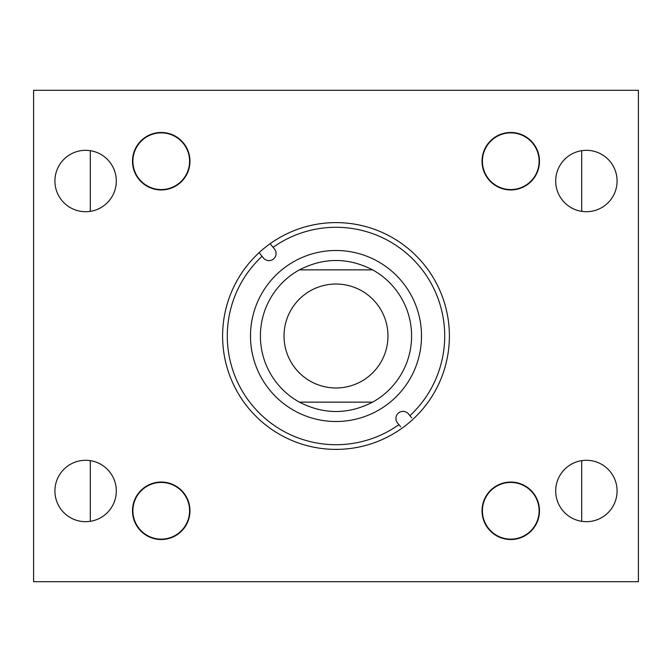 <?xml version="1.0" encoding="UTF-8"?>
<svg xmlns="http://www.w3.org/2000/svg" width="672" height="672" viewBox="0 0 672 672"><rect width="100%" height="100%" fill="white"/><g stroke="black" fill="none" stroke-linecap="round" stroke-linejoin="round"><path stroke-width="1.01" d="M555.694 181.02A30.694 30.694 0 0 0 586.387 211.714A30.694 30.694 0 0 0 617.081 181.02A30.694 30.694 0 0 0 586.387 150.326A30.694 30.694 0 0 0 555.694 181.02M555.694 490.98A30.694 30.694 0 0 0 586.387 521.674A30.694 30.694 0 0 0 617.081 490.98A30.694 30.694 0 0 0 586.387 460.286A30.694 30.694 0 0 0 555.694 490.98M132.51 161.213A28.728 28.728 0 0 0 161.238 189.941A28.728 28.728 0 0 0 189.966 161.213A28.728 28.728 0 0 0 161.238 132.485A28.728 28.728 0 0 0 148.478 186.959A28.728 28.728 0 0 0 186.976 173.972A28.728 28.728 0 0 0 173.989 135.475M54.919 181.02A30.694 30.694 0 0 0 85.613 211.714A30.694 30.694 0 0 0 116.306 181.02A30.694 30.694 0 0 0 85.613 150.326A30.694 30.694 0 0 0 54.919 181.02M132.51 510.787A28.728 28.728 0 0 0 161.238 539.515A28.728 28.728 0 0 0 189.966 510.787A28.728 28.728 0 0 0 161.238 482.059A28.728 28.728 0 0 0 156.047 539.045A28.728 28.728 0 0 0 189.496 515.97M54.919 490.98A30.694 30.694 0 0 0 85.613 521.674A30.694 30.694 0 0 0 116.306 490.98A30.694 30.694 0 0 0 85.613 460.286A30.694 30.694 0 0 0 54.919 490.98M482.034 510.787A28.728 28.728 0 0 0 510.762 539.515A28.728 28.728 0 0 0 539.49 510.787A28.728 28.728 0 0 0 510.762 482.059A28.728 28.728 0 0 0 482.034 510.787M482.034 161.213A28.728 28.728 0 0 0 510.762 189.941A28.728 28.728 0 0 0 539.49 161.213A28.728 28.728 0 0 0 510.762 132.485A28.728 28.728 0 0 0 492.61 183.481A28.728 28.728 0 0 0 533.03 179.365M638.4 90.3L638.4 581.7L33.6 581.7L33.6 90.3L638.4 90.3M402.36 282.072A85.504 85.504 0 0 1 389.928 402.36A85.504 85.504 0 0 1 269.64 389.928A85.504 85.504 0 0 1 282.072 269.64A85.504 85.504 0 0 1 402.36 282.072M394.666 288.322A75.6 75.6 0 0 1 372.599 402.15A75.6 75.6 0 0 0 372.599 269.85C348.197 257.368 323.803 257.368 299.401 269.85A75.6 75.6 0 0 0 299.401 402.15C323.803 414.632 348.197 414.632 372.599 402.15L299.401 402.15M262.072 256.301L263.449 257.998A7.106 7.106 0 0 0 273.445 259.031A7.106 7.106 0 0 0 274.478 249.026L273.101 247.33A108.713 108.713 0 0 1 420.361 267.439A108.713 108.713 0 0 1 409.928 415.699L408.551 414.002A7.106 7.106 0 0 0 398.555 412.969A7.106 7.106 0 0 0 397.522 422.974L398.899 424.67A108.713 108.713 0 0 1 251.639 404.561A108.713 108.713 0 0 1 262.072 256.301L259.106 252.655A113.4 113.4 0 0 1 423.998 264.482A113.4 113.4 0 0 1 401.864 428.308A113.4 113.4 0 0 1 248.002 407.518A113.4 113.4 0 0 1 259.106 252.655M398.899 424.67L400.638 426.796M409.928 415.699L411.667 417.833M273.101 247.33L270.136 243.692M277.334 383.678A75.6 75.6 0 0 1 299.401 269.85L372.599 269.85M284.021 336A51.971 51.971 0 0 0 336 387.979A51.971 51.971 0 0 0 387.971 336A51.971 51.971 0 0 0 336 284.029A51.971 51.971 0 0 0 284.021 336M90.3 150.688L90.3 211.352M90.3 460.648L90.3 521.312M581.7 150.688L581.7 211.352M581.7 460.648L581.7 521.312M485.041 497.994A28.728 28.728 0 0 1 523.555 485.066A28.728 28.728 0 0 1 536.483 523.58A28.728 28.728 0 0 1 497.969 536.508A28.728 28.728 0 0 1 485.041 497.994M132.98 505.596A28.728 28.728 0 0 1 189.966 510.787M528.914 138.944A28.728 28.728 0 0 1 539.49 161.213M189.588 161.213A28.35 28.35 0 0 0 161.238 132.863A28.35 28.35 0 0 0 132.888 161.213A28.35 28.35 0 0 0 161.238 189.563A28.35 28.35 0 0 0 189.588 161.213M189.588 510.787A28.35 28.35 0 0 0 161.238 482.437A28.35 28.35 0 0 0 132.888 510.787A28.35 28.35 0 0 0 161.238 539.137A28.35 28.35 0 0 0 189.588 510.787M539.112 510.787A28.35 28.35 0 0 0 510.762 482.437A28.35 28.35 0 0 0 482.412 510.787A28.35 28.35 0 0 0 510.762 539.137A28.35 28.35 0 0 0 539.112 510.787M512.022 189.538A28.35 28.35 0 0 0 539.087 159.961A28.35 28.35 0 0 0 509.51 132.896A28.35 28.35 0 0 0 482.446 162.464A28.35 28.35 0 0 0 512.022 189.538"/></g></svg>
